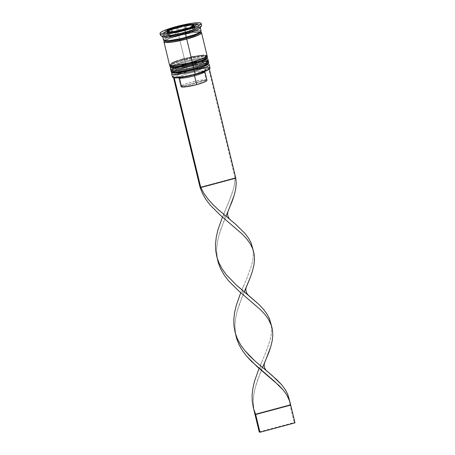 <?xml version="1.0" encoding="UTF-8"?>
<svg xmlns="http://www.w3.org/2000/svg" width="455" height="455" viewBox="0 0 455 455"><rect width="100%" height="100%" fill="white"/><g stroke="black" fill="none" stroke-linecap="round" stroke-linejoin="round"><path stroke-width="0.34" stroke-dasharray="2.27 1.71" d="M207.656 64.508L207.935 63.939L207.537 63.529L202.538 63.41L193.375 64.894L186.459 66.555A18.234 2.508 -13.6 0 0 172.877 72.834A18.234 2.508 -13.6 0 0 193.955 69.814A18.234 2.508 -13.6 0 0 207.537 63.529A18.234 2.508 -13.6 0 0 186.459 66.555L175.306 70.32L172.763 71.856L172.479 72.43L172.877 72.834M208.748 62.574A19.337 2.656 -13.6 0 0 185.976 65.389A19.337 2.656 166.4 0 1 208.708 62.477M208.993 64.382A19.337 2.656 -13.6 0 0 186.493 67.516L185.862 64.07A18.234 2.508 166.4 0 1 206.94 61.05A18.234 2.508 166.4 0 1 193.358 67.329L180.004 70.144L173.344 70.582L171.882 69.945L172.161 69.376L174.703 67.84L182.552 65.008L192.778 62.415L201.935 60.925L205.876 60.816L207.338 61.453L207.053 62.028L202.35 64.468L193.358 67.329A18.234 2.508 166.4 0 1 172.28 70.354A18.234 2.508 166.4 0 1 185.862 64.07A18.234 2.508 166.4 0 1 207.326 61.414A18.234 2.508 166.4 0 1 193.358 67.329L193.955 69.814L200.302 67.909M208.623 62.125A19.337 2.656 -13.6 0 0 185.89 65.037A19.337 2.656 166.4 0 1 208.657 62.216M171.194 71.759A19.337 2.656 166.4 0 1 185.976 65.389L185.89 65.037L185.976 65.389A19.337 2.656 -13.6 0 0 171.16 71.668M171.069 71.31A19.337 2.656 166.4 0 1 185.89 65.037A19.337 2.656 -13.6 0 0 171.108 71.407M173.941 73.067L175.63 73.107M187.039 71.469L190.503 70.69M206.365 59.19L206.65 58.615L206.251 58.212L201.246 58.092L195.434 58.922L185.174 61.232A18.234 2.508 -13.6 0 0 171.592 67.516A18.234 2.508 -13.6 0 0 192.67 64.496A18.234 2.508 -13.6 0 0 206.251 58.212A18.234 2.508 -13.6 0 0 185.174 61.232L174.02 65.002L171.478 66.538L171.194 67.112L171.592 67.516M207.457 57.256A19.337 2.656 -13.6 0 0 184.69 60.071A19.337 2.656 166.4 0 1 207.423 57.159M207.707 59.065A19.337 2.656 -13.6 0 0 185.202 62.198L184.571 58.752A18.234 2.508 166.4 0 1 205.649 55.726A18.234 2.508 166.4 0 1 192.067 62.011L178.718 64.826L172.058 65.264L170.591 64.627L170.875 64.058L173.418 62.523L181.266 59.69L197.925 55.937L204.585 55.499L205.649 55.726L206.047 56.136L205.768 56.704L201.064 59.15L192.067 62.011A18.234 2.508 166.4 0 1 170.995 65.037A18.234 2.508 166.4 0 1 184.571 58.752A18.234 2.508 166.4 0 1 206.041 56.096A18.234 2.508 166.4 0 1 192.067 62.011L192.67 64.496L199.017 62.591M207.338 56.801A19.337 2.656 -13.6 0 0 184.605 59.719A19.337 2.656 166.4 0 1 207.372 56.898M169.908 66.441A19.337 2.656 166.4 0 1 184.69 60.071L184.605 59.719L184.69 60.071A19.337 2.656 -13.6 0 0 169.869 66.345M169.783 65.992A19.337 2.656 166.4 0 1 184.605 59.719A19.337 2.656 -13.6 0 0 169.823 66.089M172.655 67.744L174.345 67.789M185.754 66.151L189.217 65.372M186.254 37.27A19.15 2.633 -13.6 0 0 200.524 30.673A19.15 2.633 -13.6 0 0 178.377 33.846A19.15 2.633 -13.6 0 0 164.113 40.45A19.15 2.633 -13.6 0 0 186.254 37.27L172.229 40.228L167.002 40.734L164.113 40.45L163.692 40.023L163.993 39.42L166.661 37.805L174.902 34.836L185.646 32.106L195.263 30.542L200.524 30.673L200.939 31.099L200.644 31.696L199.643 32.447L192.92 35.274L186.254 37.27M178.781 34.819A18.234 2.508 166.4 0 1 200.217 32.072A18.234 2.508 -13.6 0 0 178.781 34.819A18.234 2.508 -13.6 0 0 164.846 40.825A18.234 2.508 166.4 0 1 178.781 34.819M209.67 68.728A18.968 2.605 -13.6 0 0 187.426 71.099L187.261 70.707A19.337 2.656 166.4 0 1 209.937 68.295M172.155 72.772L172.576 72.089A18.234 2.508 166.4 0 0 193.955 69.814L193.955 69.814A18.234 2.508 -13.6 0 0 207.929 63.893A18.234 2.508 -13.6 0 0 186.459 66.555A18.234 2.508 166.4 0 1 207.673 63.598A18.234 2.508 166.4 0 1 193.955 69.814L193.358 67.329L180.004 70.144L173.344 70.582L171.882 69.945L172.161 69.376L174.703 67.84L182.552 65.008L192.778 62.415L201.935 60.925L205.876 60.816L207.338 61.453L207.053 62.028L202.35 64.468L193.358 67.329A18.234 2.508 166.4 0 1 171.888 69.99A18.234 2.508 166.4 0 1 185.862 64.07L186.459 66.555A18.234 2.508 -13.6 0 0 172.49 72.47L171.888 69.99M170.864 67.454L171.29 66.771A18.234 2.508 166.4 0 0 192.67 64.496L192.675 64.502A18.234 2.508 -13.6 0 0 206.644 58.576A18.234 2.508 -13.6 0 0 185.174 61.232A18.234 2.508 166.4 0 1 206.388 58.28A18.234 2.508 166.4 0 1 192.67 64.496L192.067 62.011L178.718 64.826L172.058 65.264L170.591 64.627L170.875 64.058L173.418 62.523L181.266 59.69L197.925 55.937L204.585 55.499L205.649 55.726L206.047 56.136L205.768 56.704L201.064 59.15L192.067 62.011A18.234 2.508 166.4 0 1 170.602 64.667A18.234 2.508 166.4 0 1 184.571 58.752L185.174 61.232A18.234 2.508 -13.6 0 0 171.199 67.152L170.602 64.667M200.16 27.869A19.337 2.656 -13.6 0 0 177.484 30.286L176.676 28.347A21.18 2.912 166.4 0 1 201.508 25.702M210.034 67.892A19.337 2.656 -13.6 0 0 187.261 70.707L186.493 67.516A19.337 2.656 166.4 0 1 209.26 64.701M208.401 61.152A19.337 2.656 -13.6 0 0 185.634 63.973L185.202 62.198A19.337 2.656 166.4 0 1 207.975 59.383M178.769 35.604A19.337 2.656 166.4 0 1 200.257 32.186L192.931 32.623L178.769 35.604L179.992 40.666L178.769 35.604L169.232 38.641L164.818 40.762A19.337 2.656 166.4 0 1 178.769 35.604M207.116 55.834A19.337 2.656 -13.6 0 0 184.349 58.655L179.992 40.666L184.349 58.655A19.337 2.656 -13.6 0 0 169.527 64.928L169.817 64.28L172.513 62.648M201.11 31.014A19.337 2.656 -13.6 0 0 178.343 33.829L177.484 30.286A19.337 2.656 166.4 0 1 200.251 27.465L200.297 27.647M201.616 25.264A21.18 2.912 -13.6 0 0 176.676 28.347L176.244 26.578L176.676 28.347A21.18 2.912 -13.6 0 0 160.444 35.223M164.824 40.842A19.15 2.633 166.4 0 1 178.809 35.621A19.15 2.633 166.4 0 1 200.263 32.259M172.451 32.703L172.189 31.634L172.451 32.703L178.622 30.781A13.809 1.9 -13.6 0 0 172.451 32.703L176.551 31.6L172.451 32.703M177.763 27.232L178.622 30.781L177.763 27.232M177.279 76.832L178.798 77.731L177.279 76.832L184.042 76.4L194.467 74.159A15.288 2.099 166.4 0 1 177.279 76.832L174.197 77.657L177.279 76.832M194.484 74.683L194.467 74.159L204.699 70.565L206.126 69.086L209.209 68.256L208.453 67.926L205.37 68.756L202.731 68.705L196.15 69.604L188.182 71.424L179.338 74.358L177.001 75.61L176.523 76.503L173.44 77.327L174.197 77.657L173.44 77.327L176.523 76.503A15.288 2.099 166.4 0 1 188.182 71.424A15.288 2.099 166.4 0 1 205.37 68.756L204.033 71.003A13.445 1.848 -13.6 0 0 188.99 73.363A13.445 1.848 -13.6 0 0 178.718 77.799L176.523 76.503L178.718 77.799A13.445 1.848 166.4 0 1 178.684 77.725A13.445 1.848 166.4 0 1 189.263 73.289A13.445 1.848 166.4 0 1 204.033 71.003L206.178 79.87A13.445 1.848 -13.6 0 0 191.407 82.156A13.445 1.848 -13.6 0 0 180.828 86.592A13.445 1.848 -13.6 0 0 180.862 86.666L178.718 77.799L180.862 86.666L206.178 79.87L200.206 80.268L191.134 82.23L184.98 84.152L180.891 86.319L180.862 86.666L206.178 79.87L204.033 71.003L205.37 68.756L208.453 67.926L235.042 177.854L200.035 187.25L235.042 177.854L235.798 178.178L235.042 177.854L234.626 183.53L233.324 189.502L231.288 195.752L222.438 217.075L228.723 202.259L233.324 189.502L234.626 183.53L235.042 177.854L208.453 67.926L209.209 68.256L209.397 69.046L209.209 68.256L206.126 69.086A15.288 2.099 166.4 0 1 206.104 69.518A15.288 2.099 166.4 0 1 194.467 74.159L194.484 74.683M173.292 77.634L172.877 77.208L173.173 76.616L175.818 75.018L183.979 72.072L191.015 70.184L204.147 67.823L209.351 67.949L209.766 68.375L209.476 68.967M206.104 69.518L204.756 71.685A13.445 1.848 -13.6 0 0 204.79 71.333L206.126 69.086L204.79 71.333A13.445 1.848 166.4 0 1 204.818 71.407A13.445 1.848 166.4 0 1 204.824 71.418M206.9 80.546L204.79 71.333L206.934 80.194L181.619 86.996L206.934 80.194A13.445 1.848 -13.6 0 1 206.962 80.268M194.592 28.489L193.733 24.945L194.876 28.932L190.497 31.315A13.809 1.9 -13.6 0 0 194.882 28.767A13.809 1.9 -13.6 0 0 194.592 28.489L190.497 31.315L194.592 28.489M189.758 28.273L190.497 31.315L189.758 28.273M190.469 31.327L189.735 28.278L190.469 31.327L177.37 34.842A13.809 1.9 -13.6 0 0 190.469 31.327L177.37 34.842L190.469 31.327M176.631 31.799L177.37 34.842L176.631 31.799M177.336 34.847L176.603 31.805L177.336 34.847L171.507 35.683L168.333 35.541A13.809 1.9 -13.6 0 0 177.336 34.847L168.333 35.541L167.656 32.754L168.333 35.541L168.043 35.098L168.668 34.449L172.422 32.715A13.809 1.9 -13.6 0 0 168.031 35.262A13.809 1.9 -13.6 0 0 168.327 35.535L177.336 34.847M172.161 31.634L172.422 32.715L168.327 35.535L167.656 32.754L168.333 35.541L172.422 32.715L172.161 31.634M185.549 29.188A13.809 1.9 -13.6 0 0 178.622 30.781L185.549 29.188L176.585 31.594L185.549 29.188L185.475 28.892L185.549 29.188M162.708 36.741L162.662 36.559A19.337 2.656 166.4 0 1 177.484 30.286L178.343 33.829A19.337 2.656 -13.6 0 0 163.521 40.108L164.824 38.703L168.799 36.866L182.006 32.902L195.388 30.496L199.569 30.383L201.121 31.059M200.291 32.265L192.835 32.663L182.438 34.699L169.357 38.624L164.42 41.195M180.834 59.65L177.615 60.674M207.122 55.88L205.575 55.203L203.783 55.163M191.68 56.898L184.349 58.655M170.386 68.472A19.337 2.656 166.4 0 1 185.202 62.198L185.634 63.973A19.337 2.656 -13.6 0 0 170.813 70.246L172.115 68.841L176.091 67.004L189.297 63.04L202.68 60.634L206.86 60.521L208.413 61.197M171.671 73.795A19.337 2.656 166.4 0 1 186.493 67.516L187.261 70.707A19.337 2.656 -13.6 0 0 172.445 76.986M160.74 35.564A21.18 2.912 166.4 0 1 176.676 28.347L177.484 30.286A19.337 2.656 -13.6 0 0 162.935 36.878M171.29 66.771A18.234 2.508 166.4 0 1 185.174 61.232L185.202 62.198A19.337 2.656 -13.6 0 0 170.477 68.074M172.576 72.089A18.234 2.508 166.4 0 1 186.459 66.555L186.493 67.516A19.337 2.656 -13.6 0 0 171.768 73.391M172.712 77.299A19.337 2.656 166.4 0 1 187.261 70.707L187.426 71.099A18.968 2.605 -13.6 0 0 173.15 77.56M192.408 27.562L193.267 31.105L198.642 27.402L197.783 23.853L198.642 27.402L185.458 28.676L186.829 28.307L186.123 25.378L186.829 28.307L198.642 27.402L193.267 31.105L192.408 27.562M175.226 32.174L176.085 35.723L193.267 31.105L176.085 35.723L175.226 32.174M163.419 33.084L164.278 36.628L176.085 35.723L164.278 36.628L163.419 33.084M168.998 30.235L169.652 32.919L164.278 36.628L169.652 32.919L168.998 30.235M185.424 28.688L169.652 32.919L185.424 28.688M185.577 29.177L191.407 28.347L194.581 28.489L185.577 29.177L185.509 28.881L185.577 29.177A13.809 1.9 -13.6 0 1 194.581 28.489L185.577 29.177M193.728 24.951L194.581 28.489L193.728 24.951M173.537 77.72L173.44 77.327L173.537 77.72M244.267 291.865L239.233 304.543L237.055 311.567L235.559 318.546L234.922 325.405L235.554 334.01L234.922 325.405L235.559 318.546L237.055 311.567L241.895 297.542L246.746 286.098M289.647 400.997L289.943 404.791L290.705 405.121L289.943 404.791L289.573 400.525M253.048 249.704L253.344 253.498L252.929 259.174L251.626 265.146L247.019 277.908L240.74 292.719L247.019 277.908L251.626 265.146L252.929 259.174L253.344 253.498L252.974 249.232M289.943 404.791L254.936 414.192L289.943 404.791L294.237 422.519L289.943 404.791M262.569 367.515L257.536 380.192L255.352 387.216L253.862 394.189L253.225 401.048L253.856 409.659L253.225 401.048L253.862 394.189L255.352 387.216L260.197 373.185L265.049 361.748M225.964 216.222L220.937 228.899L218.753 235.923L217.257 242.896L216.62 249.755L217.257 258.366L216.62 249.755L217.257 242.896L218.753 235.923L223.593 221.892L228.444 210.455M271.351 325.353L271.646 329.141L271.231 334.823L269.923 340.795L265.322 353.552L259.043 368.368L265.322 353.552L269.923 340.795L271.231 334.823L271.646 329.141L271.277 324.876M259.225 431.92L294.237 422.519L294.994 422.849L294.237 422.519L259.225 431.92M208.305 61.561L206.786 60.856L204.067 60.748L198.215 61.391L185.833 64.07L176.25 67.147L172.695 68.847L171.086 70.565M207.019 56.238L205.495 55.538L202.782 55.43L196.924 56.073L184.542 58.746L174.965 61.829L171.41 63.529L169.8 65.247M164.79 41.041L166.189 40.063C168.816 38.686 173.031 37.208 178.832 35.627L190.713 33.01L197.413 32.214L200.41 32.424L200.274 31.856L199.523 32.459C197.157 33.88 192.727 35.484 186.231 37.27L174.35 39.886L164.812 40.734M208.367 64.013L207.673 63.598M207.082 58.695L206.388 58.28M207.326 61.414L207.929 63.893M206.041 56.096L206.644 58.576M194.279 26.271L194.882 28.767M167.434 32.771L168.031 35.262M178.684 77.725L180.828 86.592M235.468 333.487L235.718 334.522M243.175 286.912C240.985 291.166 243.516 295.46 245.563 296.779M253.765 409.13L254.015 410.165M224.872 211.262C222.683 215.522 225.214 219.81 227.261 221.136M261.471 362.555C259.287 366.815 261.818 371.104 263.866 372.429"/><path stroke-width="0.68" d="M208.708 62.477A19.337 2.656 166.4 0 1 193.927 68.847L193.989 69.814L193.927 68.847A19.337 2.656 -13.6 0 0 208.748 62.574L207.702 64.638C205.427 66.22 200.854 67.949 193.984 69.814L194.444 70.974A19.337 2.656 -13.6 0 0 208.993 64.382L208.367 64.013M208.305 61.561L208.657 62.216A19.337 2.656 166.4 0 1 193.841 68.495A19.337 2.656 -13.6 0 0 208.623 62.125M171.108 71.407A19.337 2.656 -13.6 0 0 193.841 68.495L193.927 68.847L193.841 68.495A19.337 2.656 166.4 0 1 171.069 71.31L171.16 71.668A19.337 2.656 -13.6 0 0 193.927 68.847A19.337 2.656 166.4 0 1 171.194 71.759M200.302 67.909L205.114 66.043L207.656 64.508M172.479 72.43L173.941 73.067M175.63 73.107L187.039 71.469M190.503 70.69L193.955 69.814A18.234 2.508 -13.6 0 1 172.49 72.47M207.423 57.159A19.337 2.656 166.4 0 1 192.641 63.529L192.704 64.496L192.641 63.529A19.337 2.656 -13.6 0 0 207.457 57.256L206.411 59.321C204.141 60.902 199.569 62.631 192.698 64.496C185.276 66.447 179.168 67.556 174.379 67.818C168.327 67.391 170.841 67.016 169.869 66.345A19.337 2.656 -13.6 0 0 192.641 63.529L192.556 63.177A19.337 2.656 -13.6 0 0 207.338 56.801M207.019 56.238L207.372 56.898A19.337 2.656 166.4 0 1 192.556 63.177L192.641 63.529A19.337 2.656 166.4 0 1 169.908 66.441M169.823 66.089A19.337 2.656 -13.6 0 0 192.556 63.177A19.337 2.656 166.4 0 1 169.783 65.992L169.869 66.345M199.017 62.591L203.829 60.725L206.365 59.19M171.194 67.112L172.655 67.744M174.345 67.789L185.754 66.151M189.217 65.372L192.67 64.496L193.153 65.656A19.337 2.656 -13.6 0 0 207.707 59.065L207.082 58.695M200.245 32.134A18.234 2.508 166.4 0 1 186.277 38.078A18.234 2.508 166.4 0 1 164.846 40.825A18.234 2.508 -13.6 0 0 186.277 38.078L186.681 39.045A19.15 2.633 166.4 0 1 164.824 40.842L164.124 41.792L165.66 42.463L172.655 42.002L186.681 39.045L186.277 38.078A18.234 2.508 -13.6 0 0 199.506 33.169M186.226 37.27L186.277 38.078M209.766 68.375L208.481 69.712L206.832 70.57L198.664 73.511L195.223 74.489L195.212 74.165L195.223 74.489A18.968 2.605 -13.6 0 0 209.67 68.728L209.937 68.295A19.337 2.656 166.4 0 1 195.212 74.165A19.337 2.656 -13.6 0 0 210.034 67.892L209.26 64.701A19.337 2.656 166.4 0 1 194.444 70.974L195.212 74.165L194.444 70.974A19.337 2.656 166.4 0 1 171.671 73.795L172.445 76.986A19.337 2.656 -13.6 0 0 195.212 74.165A19.337 2.656 166.4 0 1 172.712 77.299L173.15 77.56A18.968 2.605 -13.6 0 0 195.223 74.489L184.548 76.895L178.496 77.76L174.401 77.873L172.877 77.208M160.018 33.448A21.18 2.912 166.4 0 1 176.244 26.578L163.288 30.951L160.336 32.737L160.006 33.403L160.473 33.875L163.669 34.188L169.448 33.63L184.957 30.36A21.18 2.912 166.4 0 1 160.018 33.448L160.444 35.223A21.18 2.912 -13.6 0 0 185.384 32.134L185.435 33.744A19.337 2.656 -13.6 0 0 200.16 27.869L201.508 25.702A21.18 2.912 166.4 0 1 185.384 32.134A21.18 2.912 -13.6 0 0 201.616 25.264L201.184 23.489A21.18 2.912 166.4 0 1 184.957 30.36L185.384 32.134L184.957 30.36L197.914 25.986L200.865 24.2L201.195 23.535L200.729 23.063L197.533 22.75L191.754 23.307L176.244 26.578A21.18 2.912 166.4 0 1 201.184 23.489M170.864 67.454L170.477 68.074A19.337 2.656 -13.6 0 0 193.153 65.656L193.585 67.431A19.337 2.656 -13.6 0 0 208.401 61.152L207.975 59.383A19.337 2.656 166.4 0 1 193.153 65.656A19.337 2.656 166.4 0 1 170.386 68.472L170.813 70.246A19.337 2.656 -13.6 0 0 193.585 67.431L192.675 64.502A18.234 2.508 -13.6 0 1 171.199 67.152M199.995 32.157L201.127 32.396L201.548 32.828L201.246 33.437L198.551 35.063L186.721 39.062L192.294 62.113A19.337 2.656 -13.6 0 0 207.116 55.834L201.542 32.788A19.337 2.656 166.4 0 1 186.721 39.062L175.84 41.513L167.286 42.554L164.363 42.269L163.942 41.837L165.256 40.478M200.257 32.186A19.337 2.656 166.4 0 1 201.542 32.788M185.435 33.744L186.294 37.287A19.337 2.656 -13.6 0 0 201.11 31.014L200.251 27.465A19.337 2.656 166.4 0 1 185.435 33.744A19.337 2.656 166.4 0 1 162.662 36.559L163.521 40.108A19.337 2.656 -13.6 0 0 186.294 37.287L185.384 32.134A21.18 2.912 166.4 0 1 160.74 35.564L162.935 36.878A19.337 2.656 -13.6 0 0 185.435 33.744M172.189 31.634L171.592 29.16A13.809 1.9 166.4 0 1 177.763 27.232A13.809 1.9 166.4 0 1 184.69 25.639L185.475 28.892L184.69 25.639L171.592 29.16L184.69 25.639L171.592 29.16L172.189 31.634M204.824 71.418A13.445 1.848 166.4 0 1 194.518 75.769L196.662 84.63L185.646 86.859L181.619 86.996L179.475 78.129L178.798 77.731L179.475 78.129L181.619 86.996A13.445 1.848 -13.6 0 0 196.662 84.63L194.518 75.769A13.445 1.848 166.4 0 1 179.475 78.129A13.445 1.848 -13.6 0 0 194.518 75.769L194.484 74.683L194.518 75.769A13.445 1.848 -13.6 0 0 204.756 71.685L204.949 71.367M206.934 80.194L206.451 80.984L204.375 82.082L196.662 84.63A13.445 1.848 -13.6 0 0 206.962 80.268L204.818 71.407M193.733 24.945A13.809 1.9 166.4 0 1 194.023 25.218A13.809 1.9 166.4 0 1 189.638 27.772L189.758 28.273L189.638 27.772L193.392 26.032L194.018 25.383L193.733 24.945L189.638 27.772L193.733 24.945M189.735 28.278L189.61 27.778A13.809 1.9 166.4 0 1 176.512 31.298L176.631 31.799L176.512 31.298L189.61 27.778L176.512 31.298L189.61 27.778L189.735 28.278M176.477 31.304A13.809 1.9 166.4 0 1 167.474 31.998L167.662 32.754L167.468 31.992A13.809 1.9 166.4 0 1 167.178 31.713A13.809 1.9 166.4 0 1 171.563 29.165L172.161 31.634L171.563 29.165L167.81 30.906L167.184 31.554L167.468 31.992L170.653 32.14L176.477 31.304L167.474 31.998L171.563 29.165L167.468 31.992L167.662 32.754L167.468 31.992L176.477 31.304L176.603 31.805L176.477 31.304M200.263 32.259A19.15 2.633 166.4 0 1 186.681 39.045L196.133 36.042L200.069 34.222L201.366 32.874L199.83 32.203M197.783 23.853L192.408 27.562L175.226 32.174L163.419 33.084L168.794 29.376L185.976 24.763L197.783 23.853L192.408 27.562L175.226 32.174L163.419 33.084L168.794 29.376L168.998 30.235L168.794 29.376L185.976 24.763L186.123 25.378L185.976 24.763L197.783 23.853M163.516 40.063L165.063 40.74L169.243 40.626L182.631 38.22L195.832 34.256L199.808 32.419L201.121 31.059M163.954 41.883L169.527 64.928A19.337 2.656 -13.6 0 0 192.294 62.113L186.721 39.062A19.337 2.656 166.4 0 1 163.954 41.883A19.337 2.656 166.4 0 1 164.818 40.757M184.349 58.655L180.834 59.65M177.615 60.674L172.513 62.648M169.522 64.883L171.069 65.56L175.249 65.446L188.637 63.04L201.838 59.076L205.814 57.239L207.122 55.88M203.783 55.163L191.68 56.898M170.807 70.206L172.36 70.878L176.534 70.764L189.923 68.358L203.123 64.394L207.099 62.557L208.413 61.197M172.155 72.772L171.768 73.391A19.337 2.656 -13.6 0 0 194.444 70.974L193.961 69.825C186.561 71.765 180.453 72.874 175.664 73.136C169.613 72.709 172.132 72.334 171.16 71.668M185.509 28.881L184.724 25.634A13.809 1.9 166.4 0 1 193.728 24.94L190.548 24.797L184.724 25.634L193.728 24.94L184.724 25.634L185.509 28.881M230.81 220.22C229.559 219.623 226.033 215.209 228.444 210.455L234.177 195.377L235.622 189.354L236.202 183.627L235.798 178.178L209.397 69.046L235.798 178.178L200.792 187.579L174.248 77.856L200.792 187.579L200.035 187.25L173.537 77.72L200.035 187.25L200.792 187.579L204.022 193.54L208.14 199.21L212.991 204.596L218.377 209.721L235.332 224.031L244.87 233.29L248.487 238.045L251.137 242.964L253.048 249.704M289.801 401.458L290.705 405.121L289.261 399.939L286.786 394.986L283.334 390.208L274.024 380.932L251.666 361.606L246.707 356.265L242.447 350.646L239.051 344.736L236.634 338.543L235.554 334.01L236.634 338.543L239.051 344.736L242.447 350.646L246.707 356.265L257.12 366.69L279.023 385.544L283.334 390.208L286.786 394.986L289.801 401.458L287.742 394.257L285.086 389.338L281.474 384.583L271.931 375.324L254.976 361.014L249.596 355.89L244.744 350.504L240.621 344.833L237.391 338.873L235.155 332.633L233.967 326.133L233.807 319.416L234.604 312.528L236.23 305.538L240.74 292.719L236.23 305.538L234.604 312.528L233.807 319.416L233.967 326.133L235.155 332.633L237.391 338.873L240.621 344.833L244.744 350.504L254.976 361.014L267.415 371.513C266.158 370.916 262.632 366.502 265.049 361.748L270.776 346.664L272.221 340.647L272.801 334.92L272.403 329.471L270.964 324.29L268.484 319.336L265.032 314.559L260.721 309.9L238.818 291.046L228.404 280.616L224.144 275.002L220.749 269.093L218.337 262.899L217.257 258.366L218.337 262.899L220.749 269.093L224.144 275.002L228.404 280.616L238.818 291.046L260.721 309.9L265.032 314.559L268.484 319.336L271.498 325.808L269.44 318.608L266.784 313.688L263.172 308.939L258.73 304.287L236.68 285.37L226.442 274.854L222.324 269.189L219.094 263.229L216.859 256.984L215.664 250.483L215.505 243.766L216.301 236.884L217.928 229.894L222.438 217.075L217.928 229.894L216.301 236.884L215.505 243.766L215.664 250.483L216.859 256.984L219.094 263.229L222.324 269.189L226.442 274.854L236.68 285.37L249.112 295.869C247.861 295.267 244.329 290.859 246.746 286.098L250.335 277.322L252.48 271.021L253.924 265.003L254.504 259.27L254.1 253.827L252.661 248.646L250.182 243.692L246.729 238.915L242.418 234.251L220.516 215.397L210.102 204.972L205.842 199.353L202.447 193.443L200.035 187.25L202.447 193.443L205.842 199.353L210.102 204.972L220.516 215.397L242.418 234.251L246.729 238.915L250.182 243.692L252.661 248.646L254.1 253.827L254.504 259.27L253.924 265.003L252.48 271.021L250.335 277.322L244.267 291.865M253.202 250.165L251.137 242.964L248.487 238.045L244.87 233.29L235.332 224.031L218.377 209.721L212.991 204.596L208.14 199.21L204.022 193.54L200.792 187.579L235.798 178.178L236.202 183.627L235.622 189.354L234.177 195.377L232.033 201.673L225.964 216.222M267.415 371.513L277.032 379.936L281.474 384.583L285.086 389.338L287.742 394.257L289.647 400.997M254.936 414.192L253.856 409.659L254.936 414.192L255.693 414.522L253.458 408.277L252.269 401.776L252.104 395.059L252.906 388.178L254.533 381.188L259.043 368.368L254.533 381.188L252.906 388.178L252.104 395.059L252.269 401.776L253.458 408.277L255.693 414.522L290.705 405.121L294.994 422.849L290.705 405.121L255.693 414.522L259.981 432.25L255.693 414.522L254.936 414.192L259.225 431.92L254.936 414.192M271.498 325.808L272.403 329.471L272.801 334.92L272.221 340.647L270.776 346.664L268.632 352.966L262.569 367.515M249.112 295.869L258.73 304.287L263.172 308.939L266.784 313.688L269.44 318.608L271.351 325.353M294.994 422.849L259.981 432.25L259.225 431.92L259.981 432.25L294.994 422.849M208.657 62.216L208.748 62.574M171.086 70.565L171.069 71.31M207.372 56.898L207.457 57.256M169.8 65.247L169.783 65.992M200.245 32.356L200.274 31.856M164.653 40.472L164.909 40.91M194.029 25.235L194.279 26.271M167.178 31.731L167.434 32.771M217.166 257.837L217.416 258.872"/></g></svg>
